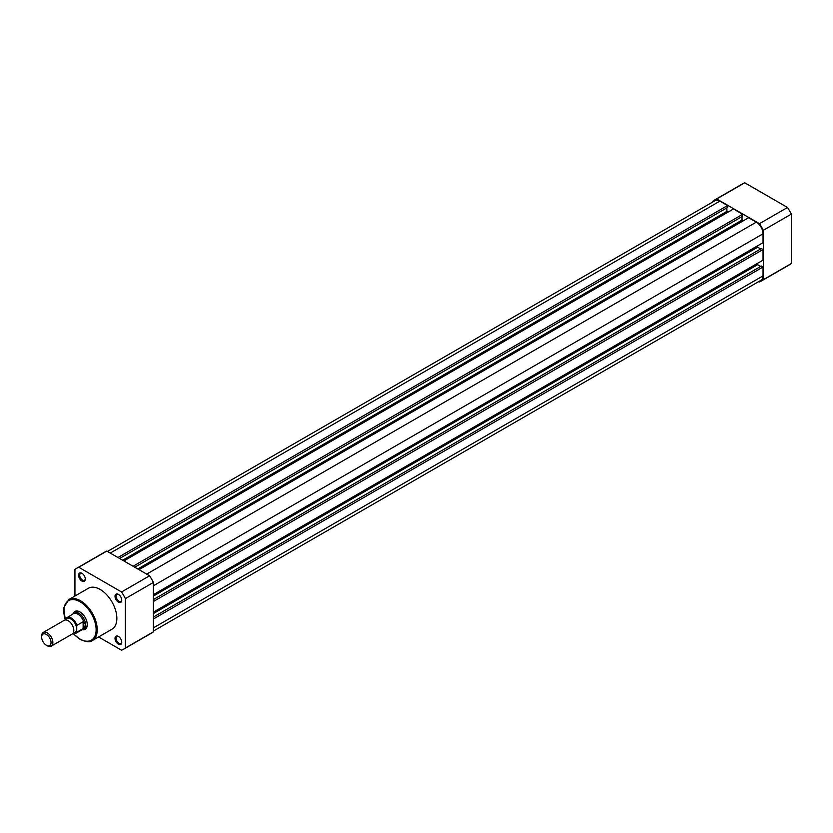 <?xml version="1.0" encoding="UTF-8"?>
<svg xmlns="http://www.w3.org/2000/svg" width="833" height="833" viewBox="0 0 833 833"><rect width="100%" height="100%" fill="white"/><g stroke="black" fill="none" stroke-linecap="round" stroke-linejoin="round"><path stroke-width="1.25" d="M153.418 618.971L763.038 267.008L763.038 275.879A9.517 5.487 60 0 1 761.07 280.232L153.418 631.06M107.467 551.467L715.12 200.638A9.517 5.487 60 0 1 719.879 201.117L110.248 553.081M719.879 201.117L727.553 205.543L117.932 557.516M727.553 205.543L727.553 207.49L119.608 558.485M726.886 207.875L726.886 211.374L122.638 560.234M726.886 211.374L728.115 212.082M133.061 566.253L742.692 214.289L733.498 208.979L123.878 560.942M742.692 214.289L742.692 216.226L134.748 567.221M742.016 216.611L742.016 220.11L137.778 568.97M743.255 220.828L742.016 220.11M153.418 594.637L763.038 242.674L763.038 233.802A9.517 5.487 60 0 0 756.312 222.151L748.638 217.715L139.007 569.678M757.655 245.777L757.655 247.203L153.418 596.053M760.685 248.952L757.655 247.203M153.418 601.499L763.038 249.536L761.362 248.557L153.418 599.552M763.038 249.536L763.038 260.146L153.418 612.109M760.685 266.425L757.655 264.675L153.418 613.536M757.655 264.675L757.655 263.259M763.038 267.008L761.362 266.039L153.418 617.034M758.821 281.533L759.488 281.918A46.773 27.01 -120 0 0 761.487 280.94A46.773 27.01 -120 0 0 763.32 279.701L763.32 230.304A46.773 27.01 -120 0 0 759.488 223.661L716.703 198.962A46.773 27.01 -120 0 0 714.704 199.93A46.773 27.01 -120 0 0 712.871 201.169L712.871 201.94M714.704 199.93L742.734 183.749A46.773 27.01 60 0 1 744.733 182.781L787.518 207.479A46.773 27.01 60 0 1 791.35 214.123L791.35 263.52A46.773 27.01 60 0 1 789.507 264.759L761.487 280.94M791.35 214.123L763.32 230.304M763.32 279.701L791.35 263.52M744.733 182.781L716.703 198.962M759.488 223.661L787.518 207.479M81.946 581.07A4.759 2.749 60 0 1 78.583 575.249A4.759 2.749 60 0 1 81.946 573.302L81.946 573.302A4.759 2.749 60 0 1 85.31 579.133A4.759 2.749 60 0 1 81.946 581.07M82.238 573.489A3.967 2.291 -120 0 0 80.52 573.437A3.967 2.291 -120 0 0 79.916 576.613A3.967 2.291 -120 0 0 82.498 580.101A3.967 2.291 -120 0 0 84.487 580.299A3.967 2.291 -120 0 0 85.289 578.789M118.38 644.18A4.759 2.749 60 0 1 115.016 638.359A4.759 2.749 60 0 1 118.38 636.412L118.38 636.412A4.759 2.749 60 0 1 121.743 642.243A4.759 2.749 60 0 1 118.38 644.18M118.671 636.599A3.967 2.291 -120 0 0 116.953 636.547A3.967 2.291 -120 0 0 116.349 639.723A3.967 2.291 -120 0 0 118.942 643.211A3.967 2.291 -120 0 0 120.92 643.409A3.967 2.291 -120 0 0 121.733 641.899M118.38 602.113A4.759 2.749 60 0 1 115.016 596.282A4.759 2.749 60 0 1 118.38 594.345L118.38 594.345A4.759 2.749 60 0 1 121.743 600.166A4.759 2.749 60 0 1 118.38 602.113M118.671 594.523A3.967 2.291 -120 0 0 116.953 594.47A3.967 2.291 -120 0 0 116.349 597.646A3.967 2.291 -120 0 0 118.942 601.134A3.967 2.291 -120 0 0 120.92 601.332A3.967 2.291 -120 0 0 121.733 599.822M73.075 613.723A10.308 5.946 60 0 1 79.978 611.984L79.978 611.984A10.308 5.946 60 0 1 87.267 624.604A10.308 5.946 60 0 1 82.3 629.717M80.27 612.151A9.517 5.487 -120 0 0 75.782 611.839L74.106 612.807A9.517 5.487 -120 0 0 73.242 613.536L72.856 613.983M92.348 640.535L111.976 629.207A23.626 13.64 -120 0 0 115.589 610.277A23.626 13.64 -120 0 0 100.158 589.452A23.626 13.64 -120 0 0 88.35 588.285L68.733 599.614A23.626 13.64 60 0 1 80.541 600.78A23.626 13.64 60 0 1 95.972 621.605A23.626 13.64 60 0 1 92.348 640.535C90.37 642.472 86.299 642.097 80.145 639.4L73.283 633.736M98.554 636.953L121.556 650.219A46.773 27.01 -120 0 0 123.544 649.251A46.773 27.01 -120 0 0 125.387 648.012L125.387 598.615A46.773 27.01 -120 0 0 121.556 591.971L78.771 567.263A46.773 27.01 -120 0 0 76.771 568.241A46.773 27.01 -120 0 0 74.939 569.48L74.939 596.032M76.771 568.241L104.802 552.06A46.773 27.01 60 0 1 106.801 551.082L149.576 575.78A46.773 27.01 60 0 1 153.418 582.423L153.418 631.83A46.773 27.01 60 0 1 151.575 633.07L123.544 649.251M106.801 551.082L78.771 567.263M121.556 591.971L149.576 575.78M153.418 582.423L125.387 598.615M125.387 648.012L153.418 631.83M81.978 629.769L82.55 629.665A9.517 5.487 -120 0 0 83.612 629.279L85.299 628.311A9.517 5.487 -120 0 0 87.257 624.271M51.219 646.158L72.169 634.059A7.924 4.582 -120 0 0 73.814 630.425A7.924 4.582 -120 0 0 70.357 622.449A7.924 4.582 -120 0 0 64.245 620.325L43.295 632.424A7.924 4.582 60 0 1 49.397 634.548A7.924 4.582 60 0 1 52.864 642.524A7.924 4.582 60 0 1 51.219 646.158A7.924 4.582 60 0 1 47.252 645.762L46.346 645.242A6.643 3.832 -120 0 0 51.042 642.524A6.643 3.832 -120 0 0 46.346 634.392A6.643 3.832 -120 0 0 41.65 637.099L41.65 636.058A7.924 4.582 60 0 1 43.295 632.424M73.314 632.809A7.924 4.582 -120 0 0 76.615 628.811A7.924 4.582 -120 0 0 72.19 619.929A7.924 4.582 -120 0 0 65.901 619.96M72.846 633.496A8.799 5.081 -120 0 0 76.73 631.706L76.948 632.185L83.508 628.332L85.591 624.927A9.517 5.487 -120 0 0 81.436 615.358A9.517 5.487 -120 0 0 74.106 612.807M65.297 619.981L65.515 618.711A9.121 5.269 60 0 1 66.682 617.555A9.121 5.269 60 0 1 76.948 625.312L76.73 626.041A8.799 5.081 -120 0 0 71.013 618.388A8.799 5.081 -120 0 0 65.297 619.44L65.515 618.711M76.73 631.706L76.73 626.041M83.123 628.623L83.123 621.751L76.948 625.312M83.508 628.332L83.123 621.751M83.612 629.279A9.517 5.487 -120 0 0 85.591 624.927L83.508 621.71M83.779 622.001A9.121 5.269 -120 0 0 73.325 613.713L65.432 618.804M76.948 632.185A9.121 5.269 60 0 1 75.793 633.34L82.436 629.509A9.121 5.269 -120 0 0 83.779 628.02M41.65 637.099A6.643 3.832 -120 0 0 46.346 645.242M763.038 275.879L153.418 627.843M756.312 222.151L146.691 574.114M763.038 233.802L153.418 585.766M73.533 633.767A22.835 13.182 -120 0 0 79.978 639.036A22.835 13.182 -120 0 0 96.128 629.717A22.835 13.182 -120 0 0 79.978 601.759A22.835 13.182 -120 0 0 65.297 619.658M72.742 633.611L75.793 633.34A9.121 5.269 60 0 1 72.794 633.569M68.733 599.614L63.849 607.559L65.234 619.991"/></g></svg>
